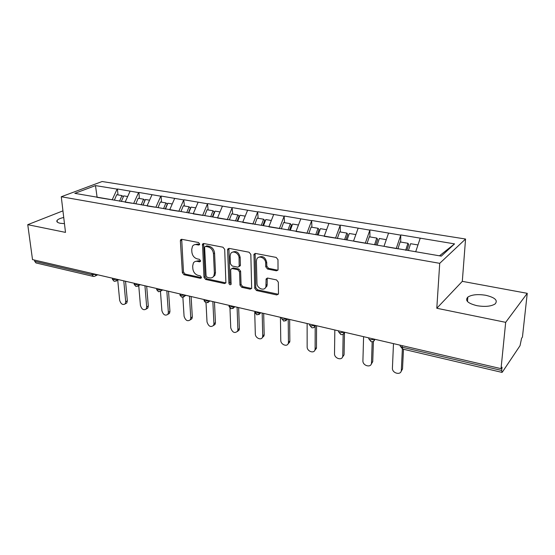 <?xml version="1.0" encoding="UTF-8"?>
<svg xmlns="http://www.w3.org/2000/svg" width="555" height="555" viewBox="0 0 555 555"><rect width="100%" height="100%" fill="white"/><g stroke="black" fill="none" stroke-linecap="round" stroke-linejoin="round"><path stroke-width="0.83" d="M199.668 243.999L198.489 242.514L181.804 239.309L180.632 239.76L180.368 240.815L182.366 272.671L184.003 274.739L200.417 278.319L201.319 277.937L201.451 277.327L200.286 275.849L198.135 275.391C195.096 274.399 193.327 272.158 192.835 268.682L192.682 266.025L193.369 263.014C194.292 261.627 195.624 261.079 197.365 261.377L199.529 261.828L200.424 261.454L200.57 260.801L199.398 259.317L197.226 258.88C194.167 257.915 192.384 255.661 191.884 252.13L191.732 249.431L192.502 246.226C193.438 244.894 194.75 244.36 196.442 244.637L198.628 245.06L199.509 244.693L199.668 243.999M476.939 305.68C467.803 303.363 464.764 300.498 467.83 297.091C471.805 294.622 477.786 294.025 485.778 295.288C495.074 297.536 498.168 300.435 495.067 303.98C491.002 306.436 484.959 306.998 476.939 305.68M64.456 223.651L60.224 223.27C57.311 222.624 56.27 221.66 57.109 220.37C58.095 219.197 60.301 218.233 63.728 217.491M276.39 270.805L278.041 269.862L277.979 259.671L276.175 257.416L255.515 253.448L253.975 254.252L254.738 288.343L256.479 290.529L276.778 294.948L278.423 294.018L278.492 293.484L278.319 282.148L276.536 279.914L267.718 278.09L266.116 278.957L265.894 286.81C264.513 291.548 256.861 288.447 256.965 283.23L256.403 261.252L256.736 259.31C258.318 254.738 265.789 257.86 265.672 263.084L265.748 266.795L267.531 269.022L276.39 270.805L277.916 270.146M436.799 308.261L505.681 322.337L501.026 368.659L32.516 259.608L27.75 224.671L65.497 232.385L61.272 196.748L439.72 263.334L436.799 308.261L462.308 281.343L465.555 239.025L439.72 263.334M224.692 249.375L222.964 247.211L203.796 243.527L202.519 244.061L203.976 277.347L205.641 279.456L224.498 283.563L225.899 282.911L224.692 249.375M229.173 248.397L249.07 252.213L250.832 254.426L251.672 288.371L250.152 289.148L241.716 287.31L239.996 285.145L239.538 271.881L237.811 269.709L232.254 268.565L230.825 269.237L230.672 270.042L231.109 284.313C230.165 285.131 229.43 284.791 228.917 283.279L227.585 249.937L227.772 249.049L229.173 248.397M465.555 239.025L102.127 181.52L61.272 196.748M400.689 242.056L400.765 235.147L396.194 248.654M401.008 234.959L454.552 243.881L441.308 256.126L74.807 193.355L95.488 185.599L117.105 189.109L112.207 199.758M117.986 194.923L117.445 188.977L117.105 189.109M117.445 188.977L138.57 192.592L133.679 203.435M139.395 198.489L138.903 192.453L138.57 192.592M138.903 192.453L160.763 196.192L155.886 207.244M161.526 202.18L161.096 196.054L160.763 196.192M161.096 196.054L183.726 199.925L178.849 211.226M184.426 205.995L183.726 199.925M184.052 199.779L207.508 203.782L202.63 215.472M208.132 209.95L207.508 203.782M207.82 203.629L232.136 207.778L227.286 219.697M232.684 214.043L232.136 207.778M232.448 207.625L257.673 211.927L252.851 224.081M258.13 218.288L257.673 211.927M257.971 211.76L284.153 216.221L279.373 228.625M284.528 222.687L284.153 216.221M284.444 216.055L311.646 220.682L306.901 233.343M311.917 227.252L311.646 220.682M311.931 220.515L340.201 225.316L335.511 238.248M340.368 231.997L340.201 225.316M340.472 225.143L369.887 230.138L365.245 243.347M369.935 236.929L369.887 230.138M370.143 229.95L400.765 235.147M396.201 248.522L386.093 246.788M388.542 233.162L383.991 246.309M365.252 243.215L354.423 241.363M358.142 228.23L353.521 241.092M335.511 238.123L324.189 236.312M328.907 223.485L324.189 236.18M306.901 233.218L296.016 231.477M300.775 218.92L296.016 231.352M279.366 228.5L268.884 226.828M273.684 214.521L268.884 226.704M252.844 223.956L242.743 222.347M247.579 210.283L242.736 222.222M227.279 219.579L217.539 218.025M222.402 206.196L217.539 217.907M202.624 215.354L193.223 213.855M198.107 202.256L193.223 213.737M178.772 211.261L169.754 209.832M174.652 198.447L169.747 209.714M154.928 207.175L147.082 205.947M151.994 194.77L147.068 205.829M131.917 203.234L125.166 202.186M130.092 191.218L125.153 202.075M34.521 260.08L34.688 261.301L92.109 274.725L91.97 273.449M93.171 276.376L36.006 262.952L34.688 261.301M109.696 199.425L96.952 197.33M97.125 197.379L95.488 185.599M62.944 210.858L27.75 224.671M505.681 322.337L527.25 293.331L522.449 337.031L521.575 338.321L520.035 345.675L502.386 372.051L501.984 372.398L501.699 370.469L502.032 367.181L501.026 368.659M527.25 293.331L462.308 281.343M420.19 238.303L415.702 251.741M454.552 243.881L439.484 255.813M199.627 244.429L197.573 244.033L194.437 244.734M195.263 261.481L198.482 260.753L200.535 261.169M181.7 239.295L183.49 272.033L185.12 274.101L201.43 277.639M203.616 243.506L205.079 276.688L206.737 278.797L225.892 282.918M205.69 246.427L204.788 246.808L204.628 247.488L206.078 275.877L207.251 277.354L209.547 277.854C211.469 278.194 212.898 277.562 213.835 275.946L214.383 273.247L213.467 253.732C212.981 250.125 211.164 247.842 208.021 246.878L205.69 246.427L206.807 245.816L205.523 246.413M212.974 277.056L214.924 275.287L215.472 272.588L214.383 273.247M206.807 245.816L209.138 246.267C212.281 247.225 214.091 249.507 214.57 253.108L215.472 272.588M231.934 268.53L233.329 267.905L238.886 269.043L240.613 271.215L241.057 284.458L242.778 286.623L251.623 288.482M228.896 248.369L229.992 282.599L231.178 284.098M239.059 257.922C239.108 253.031 232.365 249.833 230.596 253.878L230.131 256.167L230.429 263.84L232.156 266.005L237.72 267.142L239.177 266.421L239.059 257.922L240.142 257.277C238.858 252.282 236.305 250.582 232.496 252.192M239.136 266.511L240.253 265.762L240.398 264.985L239.33 265.644M240.142 257.277L240.398 264.985M258.741 257.291C262.744 255.543 265.401 257.249 266.719 262.411L266.795 266.123L268.571 268.349L277.424 270.118M265.04 288.212L266.934 286.102L267.177 284.479L266.136 285.18M267.246 278.062L267.177 284.479M255.133 253.427L255.786 287.636L257.527 289.821L278.332 294.254M117.736 280.171L119.644 300.234C120.858 304.057 122.704 305.278 125.18 303.897L125.707 301.747L127.338 300.824L126.811 302.975L125.541 303.689M119.533 201.222L121.94 195.582L116.71 194.708L114.385 200.133M123.321 196.789L121.94 195.582M121.309 201.527L123.716 195.873L127.671 196.532M127.338 300.824L125.548 281.267M125.707 301.747L123.779 280.851M138.743 285.631L140.429 305.403C141.705 309.378 143.627 310.585 146.201 309.024L146.686 306.957L148.296 306.013L147.81 308.074L146.395 308.913M141.178 204.885L143.565 199.183L138.16 198.281L135.836 203.81M142.919 205.232L144.924 200.417L143.565 199.183M142.996 205.246L145.396 199.488L149.579 200.189M148.296 306.013L146.686 286.186M146.686 306.957L144.945 285.776M168.359 312.347L169.941 311.369L169.504 313.325L167.929 314.296L168.359 312.347L166.826 290.875M160.457 291.5L161.894 310.738C163.246 314.886 165.258 316.072 167.922 314.303L169.504 313.325M163.614 208.562L165.931 202.915L160.339 201.978L158.022 207.605M165.244 209.062L167.256 204.157L165.931 202.915M165.432 209.089L167.825 203.227L172.251 203.969M169.941 311.369L168.526 291.264M182.873 297.251L184.073 316.253C185.523 320.582 187.625 321.74 190.379 319.736L190.76 317.918L192.307 316.912L191.933 318.73L190.309 319.853M186.764 212.53L189.075 206.772L183.289 205.808L180.972 211.538M188.436 212.815L190.358 208.028L189.075 206.772M188.665 213.016L191.038 207.098L195.714 207.882M192.307 316.912L191.107 296.523M190.76 317.918L189.449 296.141M206.023 302.884L207.015 321.955C208.569 326.479 210.768 327.603 213.613 325.341L213.925 323.676L215.444 322.635L215.125 324.3L213.474 325.584M210.733 216.637L213.037 210.768L207.043 209.769L204.739 215.611M212.364 216.915L214.279 212.031L213.037 210.768M212.773 216.984L215.076 211.108L220.016 211.934M215.444 322.635L214.466 301.962M213.925 323.676L212.856 301.587M229.964 308.212L230.748 327.859C232.427 332.591 234.723 333.673 237.651 331.113L237.901 329.635L239.385 328.567L239.129 330.038L237.443 331.508M235.57 220.89L237.866 214.91L231.657 213.869L229.361 219.829M237.151 221.161L239.059 216.186L237.866 214.91M237.686 221.251L239.975 215.257L245.206 216.131M239.385 328.567L238.643 307.588M237.901 329.635L237.089 307.227M254.724 312.25L255.314 333.964C255.238 338.092 261.447 340.784 262.536 337.072L262.723 335.81L264.173 334.7L263.979 335.955L262.272 337.634M261.329 225.302L263.611 219.197L257.166 218.129L254.8 224.414M262.848 225.559L264.742 220.488L263.611 219.197M263.514 225.677L265.796 219.565L271.333 220.488M264.173 334.7L263.687 313.415M262.723 335.81L262.189 313.069M280.435 317.314L280.768 340.298C280.629 344.648 287.407 347.291 288.322 343.212L288.447 342.206L289.849 341.061L289.717 342.067L287.996 343.975M288.045 229.874L290.314 223.651L283.633 222.541L281.281 228.951M289.509 230.131L291.389 224.948L290.314 223.651M290.32 230.269L292.589 224.033L298.444 225.004M289.849 341.061L289.641 319.458M288.447 342.206L288.205 319.125M307.13 323.53L307.151 346.854C306.943 351.454 314.345 354.028 315.039 349.56L315.115 348.838L316.468 347.652L316.392 348.373L314.678 350.524M315.788 234.626L318.043 228.272L311.098 227.12L308.76 233.662M317.183 234.869L319.056 229.583L318.043 228.272M318.147 235.036L320.401 228.667L326.597 229.701M316.468 347.652L316.551 325.723M315.115 348.838L315.191 326.187M334.832 329.975L334.512 353.66C334.228 358.53 342.331 360.993 342.747 356.13L344.045 354.902L342.373 357.309M344.613 239.566L346.84 233.079L339.632 231.872L337.315 238.56M345.931 239.795L347.784 234.397L346.84 233.079M347.062 239.989L349.296 233.488L355.859 234.578M344.079 354.485L344.482 332.598M342.775 355.713L343.156 334.249M363.594 336.67L362.914 360.722C362.547 365.884 371.406 368.208 371.496 362.935L372.738 361.666L371.122 364.337M374.576 244.7L376.789 238.067L369.29 236.819L366.994 243.645M375.818 244.915L377.657 239.399L376.789 238.067M377.129 245.137L379.336 238.497L386.294 239.656M372.738 361.583L373.411 341.353L374.896 339.299M371.496 362.852L372.19 341.755M393.481 343.628L392.413 368.222C392.177 373.466 401.279 375.596 401.334 370.268L402.514 368.957L401.001 371.621M405.684 250.284L407.946 243.263L400.141 241.966L397.873 248.938M406.919 250.236L408.73 244.602L407.946 243.263M408.418 250.492L410.603 243.707L417.977 244.935M402.514 368.957L403.478 349.262M401.334 370.268L402.368 348.97M94.815 276.286L93.337 276.418L92.109 274.725L95.8 274.343M402.257 345.668L402.181 347.208L501.699 370.469M400.294 345.217C399.801 346.043 400.426 346.702 402.181 347.208L402.757 349.088L501.914 372.377M97.701 274.78L95.446 275.911L95.876 274.357M116.918 279.255L113.178 279.651L112.276 278.173M115.884 281.212L116.585 280.774L116.987 279.269M138.75 284.333L134.962 284.743L134.019 283.237M137.675 286.311L138.452 285.797L138.819 284.354M161.339 289.592L157.509 290.015L156.517 288.475M160.222 291.583L161.082 290.973L161.408 289.613M184.725 295.038L180.847 295.468L179.806 293.893M183.559 297.043L184.51 296.321L184.794 295.052M208.957 300.678L205.031 301.122L203.928 299.506M207.743 302.697L208.784 301.837L209.02 300.692M234.078 306.526L230.096 306.977L228.931 305.326M232.823 308.559L233.953 307.539L234.134 306.54M260.128 312.59L256.105 313.062L254.863 311.362M258.831 314.636L260.059 313.429L260.191 312.604M287.171 318.882L283.092 319.368C281.718 318.979 281.281 318.452 281.774 317.772L281.774 317.626M285.832 320.943L287.233 318.896M315.268 325.424L311.133 325.924C309.655 325.501 309.184 324.932 309.718 324.21L309.718 324.134M313.887 327.485L315.316 325.438M344.468 332.223L340.284 332.736C338.689 332.278 338.175 331.668 338.758 330.905L338.758 330.891M343.052 334.29L344.516 332.23M374.847 339.292L370.608 339.826C368.929 339.341 368.367 338.703 368.915 337.912M197.573 244.033L196.442 244.637M200.501 261.273L199.529 261.828M198.482 260.753L197.365 261.377M201.403 277.736L200.417 278.319M185.12 274.101L184.003 274.739M183.49 272.033L182.366 272.671M181.513 240.225L180.368 240.815M199.585 244.547L198.628 245.06M225.573 282.883L224.498 283.563M206.737 278.797L205.641 279.456M205.079 276.688L203.976 277.347M203.414 244.443L202.291 245.046M214.57 253.108L213.467 253.732M209.138 246.267L208.021 246.878M251.2 288.447L250.152 289.148M242.778 286.623L241.716 287.31M241.057 284.458L239.996 285.145M240.613 271.215L239.538 271.881M238.886 269.043L237.811 269.709M233.329 267.905L232.254 268.565M229.992 282.599L228.917 283.279M228.681 249.306L227.585 249.937M268.571 268.349L267.531 269.022M266.795 266.123L265.748 266.795M266.719 262.411L265.672 263.084M267.059 278.887L266.018 279.581M277.791 294.226L276.778 294.948M257.527 289.821L256.479 290.529M255.786 287.636L254.738 288.343M254.905 254.356L253.836 255.002M467.83 297.091L467.476 301.525M57.109 220.37L57.318 222.132M112.374 279.283L114.163 281.302M118.694 279.671L114.379 281.357M134.109 284.347L135.919 286.415M140.401 284.722L136.128 286.463M156.593 289.585L158.432 291.701M162.858 289.946L158.633 291.75M179.869 295.01L181.735 297.175M186.091 295.357L181.929 297.223M203.976 300.63L205.877 302.843M210.158 300.956L206.065 302.891M228.965 306.443L230.908 308.719M235.098 306.762L231.088 308.767M254.877 312.479L256.861 314.817M260.954 312.784L257.034 314.865M281.774 318.736L283.806 321.144M287.795 319.028L283.966 321.192M309.704 325.23L311.792 327.721M315.67 325.514L315.282 325.841C314.602 327.346 313.492 327.984 311.945 327.762M338.73 331.973L340.881 334.554M344.648 332.265L344.509 332.383C343.878 334.082 342.719 334.818 341.02 334.589M368.922 338.987L371.135 341.658M371.267 341.693C373.078 341.929 374.278 341.131 374.875 339.299M400.342 346.285L402.639 349.06M181.547 239.288L180.632 239.76M203.56 243.506L202.519 244.061M214.924 275.287L213.835 275.946M240.253 265.762L239.177 266.421M228.868 248.425L227.772 249.049M266.934 286.102L265.894 286.81M267.156 278.263L266.116 278.957M255.043 253.6L253.975 254.252M125.18 303.897L126.811 302.975M146.201 309.024L147.81 308.074M190.379 319.736L191.933 318.73M213.613 325.341L215.125 324.3M237.651 331.113L239.129 330.038M262.536 337.072L263.979 335.955M288.322 343.212L289.717 342.067M315.039 349.56L316.392 348.373M342.747 356.13L344.045 354.902M371.496 362.935L372.738 361.666"/></g></svg>
